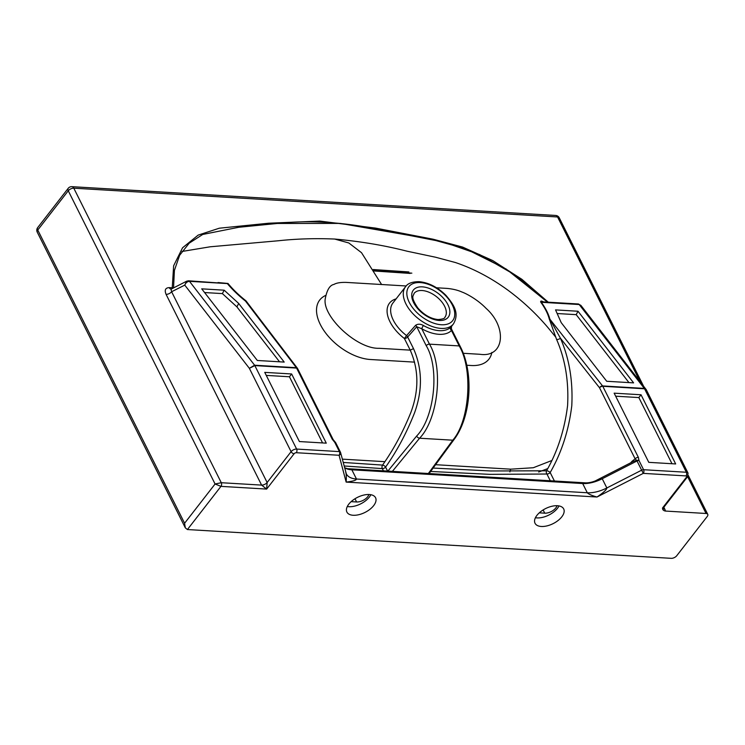 <?xml version="1.0" encoding="UTF-8"?>
<svg xmlns="http://www.w3.org/2000/svg" width="745" height="745" viewBox="0 0 745 745"><rect width="100%" height="100%" fill="white"/><g stroke="black" fill="none" stroke-linecap="round" stroke-linejoin="round"><path stroke-width="1.12" d="M450.38 327.39C451.889 325.816 452.029 325.742 450.809 327.157A2.598 2.123 -134.7 0 0 451.479 330.519C451.787 328.992 451.451 328.405 450.474 328.75M348.79 504.16A16.027 8.418 -26.6 0 1 363.569 495.118A16.027 8.418 -26.6 0 1 375.554 497.725A16.027 8.418 -26.6 0 1 373.655 505.641A16.027 8.418 -26.6 0 1 358.876 514.683A16.027 8.418 -26.6 0 1 346.9 512.076A16.027 8.418 -26.6 0 1 348.79 504.16M370.861 494.717A16.027 8.418 -26.6 0 1 369.362 497.073A16.027 8.418 -26.6 0 1 347.3 506.516M561.795 516.834A16.027 8.418 153.4 0 0 563.686 508.919A16.027 8.418 153.4 0 0 551.71 506.311A16.027 8.418 153.4 0 0 536.931 515.354A16.027 8.418 153.4 0 0 535.031 523.269A16.027 8.418 153.4 0 0 547.016 525.886A16.027 8.418 153.4 0 0 561.795 516.834M535.432 517.719A16.027 8.418 153.4 0 0 557.502 508.276A16.027 8.418 153.4 0 0 559.001 505.911M384.914 461.676L342.318 459.144M414.602 362.135L370.451 359.509A43.303 24.799 -142.2 0 1 324.364 331.236A43.303 24.799 -142.2 0 1 325.546 295.495M451.479 326.431L453.416 323.945A30.312 17.358 -142.2 0 1 441.021 328.405A30.312 17.358 -142.2 0 1 411.305 311.894A30.312 17.358 -142.2 0 1 405.541 286.741L392.904 303.01A30.312 17.358 37.8 0 0 406.574 335.604L415.589 325.323C417.852 323.796 420.469 323.861 423.439 325.528A30.312 17.358 37.8 0 0 439.28 330.65A30.312 17.358 37.8 0 0 450.809 327.157M383.442 470.831L382.325 468.605L344.125 465.988M550.304 480.767L546.923 474.016L489.763 474.351L430.638 471.455M688.25 475.403L707.75 514.339A4.33 2.272 153.4 0 1 707.238 516.481L676.739 555.733A4.33 2.272 153.4 0 1 671.208 558.331L187.423 529.546L185.3 527.823L37.25 232.179A4.33 2.272 153.4 0 1 37.762 230.037L184.592 523.241L185.3 527.823M707.75 514.339A4.33 2.272 153.4 0 0 706.055 513.482L665.35 511.051C663.385 510.67 662.454 509.636 662.547 507.96L686.508 477.117A1.732 0.913 -26.6 0 0 686.033 475.915L643.27 473.373L636.761 460.457L633.948 461.146L596.242 480.413L602.23 478.737L606.849 487.966C606.756 489.605 603.469 492.622 596.996 497.017C591.688 495.518 588.457 494.093 587.302 492.762L582.683 483.533L584.778 482.816L347.459 468.689L351.854 469.797L356.473 479.026C356.352 480.283 352.906 481.307 346.146 482.089C346.453 477.331 346.332 474.109 345.773 472.423M368.849 494.512A8.661 4.554 -26.6 0 1 356.604 501.972L351.146 501.646M556.99 505.706A8.661 4.554 -26.6 0 1 544.735 513.165L539.287 512.839M343.194 462.44L382.548 465.094C393.611 449.431 403.054 431.858 410.886 412.367C419.062 390.417 418.839 369.669 410.225 350.141L379.168 348.288C356.985 349.219 322.119 316.355 325.239 298.81C326.925 289.954 329.821 285.167 333.928 284.441C336.414 282.942 340.502 282.262 346.174 282.402L406.193 285.978M436.533 287.775L446.953 288.399C452.83 288.948 457.868 290.168 462.058 292.068C465.401 293.213 476.949 298.903 486.103 308.383C507.531 327.39 504.449 357.991 479.957 354.285L463.204 353.288M433.124 468.065L490.732 470.97L546.532 470.803C557.577 451.479 564.589 429.744 567.588 405.606C568.882 381.207 565.213 359.137 556.562 339.375L549.242 318.888C547.845 313.626 544.995 308.03 540.702 302.07C540.47 300.961 541.131 300.775 542.695 301.529L543.654 301.921M277.336 223.463C308.588 219.971 342.644 222.001 379.503 229.553L434.624 240.216L465.513 248.737L506.209 269.057L547.528 302.153L515.363 275.147L479.631 254.567L443.582 242.06L408.986 235.327L340.372 223.416L277.336 223.463L238.726 227.281L202.733 234.452L189.193 243.177L179.657 255.256L174.405 270.388L173.538 287.812M218.024 282.541L228.007 283.463C232.943 289.47 238.931 295.262 245.98 300.84L259.269 318.292M540.702 302.07A2.598 1.788 146.6 0 0 541.336 302.274C545.61 308.253 548.478 313.906 549.912 319.233L602.556 385.929L644.313 388.415L646.111 389.449M555.546 309.901L577.999 311.242L633.604 382.874L606.728 381.272L561.218 322.65L555.546 309.901M638.381 457.374L638.968 460.485L643.587 469.713L686.35 472.256L644.546 388.778L602.789 386.292L638.381 457.374A2.598 1.369 -26.6 0 0 635.131 458.846L636.761 460.457A2.598 1.872 -5.8 0 1 638.968 460.485A2.598 1.369 -26.6 0 0 637.012 460.969L602.23 478.737A25.982 13.652 153.4 0 1 582.683 483.533L351.854 469.797A25.982 13.652 153.4 0 1 344.581 467.73M614.15 393.164L641.026 394.766L675.668 463.949L648.793 462.347L614.15 393.164M556.562 339.375A2.598 1.229 158.2 0 0 560.408 338.193C569.255 358.298 573.045 380.835 571.778 405.82C568.733 430.517 561.534 452.755 550.173 472.544L554.42 481.009M172.197 288.483L173.641 265.76L182.553 247.787L198.179 235.103L219.319 228.203L268.703 223.221L319.801 221.079L375.601 228.1L433.115 239.22L462.571 247.061L492.724 260.564L521.91 279.328L548.255 302.191M491.868 352.404A43.303 24.799 -142.2 0 1 471.24 365.506L466.733 365.236M264.745 372.37L299.397 441.552L326.273 443.154L291.63 373.971L264.745 372.37M332.186 439.15L296.594 368.077L254.837 365.59L296.631 449.067L339.403 451.61L334.775 442.381L332.186 439.15A2.598 1.369 -26.6 0 1 333.201 439.671L335.427 442.344A2.598 0.67 -41.4 0 1 335.474 442.521M201.718 288.846L257.332 360.478L284.208 362.079L238.698 303.457L224.171 290.187L201.718 288.846M187.982 280.912A2.598 1.639 93.4 0 1 188.559 280.791L227.337 283.584L189.481 281.331L254.604 365.218A2.598 1.639 93.4 0 1 254.837 365.59L249.361 368.328L254.604 365.218L296.361 367.704L245.533 301.12C238.456 295.467 232.393 289.619 227.337 283.584A2.598 1.471 138.3 0 0 228.007 283.463M551.7 460.568L533.308 467.73L510.725 469.173L435.592 464.694M373.711 270.333L411.845 273.164M555.779 337.159L548.553 328.312C536.782 314.278 523.4 301.678 508.397 290.531C491.346 278.025 473.699 268.694 455.474 262.547L435.639 257.249L407.04 251.195C384.634 245.44 360.496 241.389 334.654 239.043L348.818 242.972L361.521 252.695L381.589 284.506M322.576 442.94L289.451 376.774L266.263 375.396M289.451 376.774L291.63 373.971M279.543 361.8L236.901 306.875L222.383 293.604L204.586 292.543M222.383 293.604L224.171 290.187M236.901 306.875L238.698 303.457M615.659 396.191L638.847 397.569L641.026 394.766M638.847 397.569L671.981 463.725M557.735 313.561L576.202 314.66L577.999 311.242M576.202 314.66L628.948 382.595M423.439 325.528A2.598 0.531 119.4 0 0 421.772 328.75L429.483 344.153C443.666 367.397 438.228 419.128 419.584 438.218L452.774 440.193C469.695 421 473.224 369.157 459.199 345.922L451.479 330.519A32.91 18.848 -142.2 0 1 438.963 334.309A32.91 18.848 -142.2 0 1 421.772 328.75L416.734 326.738L407.664 336.982L413.503 348.632C422.35 368.635 422.713 390.007 414.583 412.739C406.621 432.873 396.955 450.995 385.593 467.096L387.596 471.082M387.866 471.101L416.623 436.067C434.577 417.712 439.848 367.993 426.205 345.661L416.734 326.738A2.598 1.481 41.5 0 0 415.589 325.323M345.997 473.112A25.982 13.652 153.4 0 0 346.304 473.839A25.982 13.652 153.4 0 0 356.473 479.026L587.302 492.762A25.982 13.652 153.4 0 0 606.849 487.966L641.631 470.188A2.598 1.369 -26.6 0 1 643.587 469.713A2.598 1.639 93.4 0 1 643.27 473.373L596.996 497.017L346.146 482.089L339.077 455.269A2.598 1.639 -86.6 0 0 339.403 451.61A2.598 1.369 -26.6 0 1 340.418 452.131A2.598 1.369 -26.6 0 1 340.465 452.271A2.598 2.198 165.2 0 1 339.077 455.269L296.314 452.718A1.732 0.913 -26.6 0 0 294.098 453.761L266.654 489.083L261.597 485.107L166.07 294.34A4.33 2.272 153.4 0 0 171.611 291.742L267.138 482.509L266.654 489.083L220.967 486.364L215.082 483.999L68.261 190.785L37.762 230.037A4.33 2.477 37.8 0 1 37.706 227.579L68.195 188.336A4.33 2.477 -142.2 0 0 68.261 190.785A4.33 2.272 153.4 0 1 73.792 188.187L221.284 482.713L215.082 483.999L184.592 523.241M346.304 473.839L340.605 452.625A2.598 2.598 0 0 0 340.418 452.131L335.799 442.903A2.598 1.369 -26.6 0 1 335.846 443.042L340.335 452.001M171.005 289.088L171.611 291.742L184.76 285.112L186.688 281.182L171.136 289.135M186.688 281.182L188.559 280.791A2.598 1.639 93.4 0 1 189.481 281.331C187.368 281.461 185.794 282.718 184.76 285.112L249.361 368.328L291.099 451.666L267.138 482.509A4.33 2.272 153.4 0 1 261.597 485.107L221.284 482.713A2.598 1.639 93.4 0 1 220.967 486.364L187.423 529.546M646.26 389.682L580.904 305.394L579.191 304.528L541.336 302.274L542.732 301.865L578.269 303.979A2.598 1.639 -86.6 0 1 579.191 304.528L644.313 388.415A2.598 1.639 -86.6 0 1 644.546 388.778L646.26 389.682L688.045 473.122A4.33 2.272 153.4 0 0 686.35 472.256A2.598 1.639 -86.6 0 1 686.033 475.915M334.775 442.381A2.598 0.67 -41.4 0 1 335.427 442.344A2.598 2.598 0 0 1 335.799 442.903A2.598 1.369 -26.6 0 0 334.775 442.381M632.254 462.012A2.598 1.397 40.1 0 0 632.021 461.285L635.131 458.846L599.529 387.772A2.598 1.62 -38.3 0 1 602.556 385.929A2.598 1.639 -86.6 0 1 602.789 386.292A2.598 1.369 -26.6 0 0 599.529 387.772L560.408 338.193L549.912 319.233A2.598 2.188 169.8 0 1 549.242 318.888M333.201 439.671L297.609 368.589A2.598 1.369 -26.6 0 0 296.594 368.077A2.598 1.639 93.4 0 0 296.361 367.704A2.598 1.658 -37.4 0 1 297.357 368.179A2.598 1.658 -37.4 0 1 297.488 368.421M245.98 300.84A2.598 0.782 126.9 0 1 245.533 301.12L251.475 308.085M170.95 289.116A4.33 2.729 93.4 0 1 169.217 287.617L171.816 287.766A2.598 1.9 176.1 0 0 173.194 287.98M444.867 317.305A19.491 11.156 37.8 0 0 441.161 301.138A19.491 11.156 37.8 0 0 422.052 290.522A19.491 11.156 37.8 0 0 414.09 293.39C413.494 296.165 410.067 296.249 417.759 307.881C423.905 314.856 430.666 318.748 438.041 319.549C442.567 319.186 444.84 318.432 444.867 317.305M422.368 286.862A22.089 12.646 -142.2 0 1 447.922 304.686A22.089 12.646 -142.2 0 1 439.196 320.462A22.089 12.646 -142.2 0 1 413.652 302.647A22.089 12.646 -142.2 0 1 422.368 286.862M441.338 324.746A27.714 15.868 37.8 0 0 452.29 304.938A27.714 15.868 37.8 0 0 420.227 282.579A27.714 15.868 37.8 0 0 409.284 302.386A27.714 15.868 37.8 0 0 441.338 324.746M354.993 498.75L356.604 501.972M543.124 509.953L544.735 513.165M413.503 348.632L410.225 350.141L404.386 338.491A32.91 18.848 -142.2 0 1 396.098 298.894M630.773 462.766L632.021 461.285M706.055 513.482L687.616 476.66M639.936 381.431L557.577 216.972L73.792 188.187A4.33 2.729 -86.6 0 0 71.874 186.669L555.658 215.454A4.33 2.729 -86.6 0 1 557.577 216.972A4.33 2.272 -26.6 0 1 559.271 217.838L643.484 386.012M169.217 287.617C165.39 287.831 164.347 290.066 166.07 294.34M663.832 507.28L664.754 509.105A6.929 3.967 -142.2 0 1 665.35 511.051M538.7 472.023L547.687 468.624M408.856 271.944L373.245 269.541M416.623 436.067A2.598 1.434 -140.6 0 0 419.584 438.218L392.373 471.371M428.347 473.503L452.774 440.193A2.598 1.546 -143.7 0 0 453.882 439.755L429.101 473.55M426.205 345.661A2.598 1.369 153.4 0 1 429.483 344.153L459.199 345.922A2.598 1.369 153.4 0 1 460.214 346.444C474.146 372.956 471.175 417.228 453.882 439.755M510.725 469.173A4.33 2.747 -87.1 0 0 509.925 471.911M294.098 453.761A2.598 1.49 -142.2 0 1 291.099 451.666A4.33 2.272 153.4 0 1 296.631 449.067A2.598 1.639 93.4 0 1 296.314 452.718M662.547 507.96A2.598 1.49 37.8 0 0 663.609 507.568L687.57 476.735A2.598 1.49 -142.2 0 1 686.508 477.117M663.218 508.481A4.33 2.272 153.4 0 0 664.754 509.105M407.664 336.982A2.598 1.481 41.6 0 0 406.574 335.604L404.386 338.491A2.598 1.369 -26.6 0 0 407.664 336.982M385.593 467.096A2.598 1.313 35.2 0 0 382.548 465.094A2.598 1.63 93.7 0 0 382.325 468.605A2.598 1.369 153.4 0 0 385.593 467.096M546.923 474.016A2.598 1.369 153.4 0 0 550.173 472.544A2.598 1.034 -151.7 0 0 546.532 470.803A2.598 1.909 -101.7 0 0 546.923 474.016M453.416 323.945C459.702 313.179 453.835 304.686 445.92 295.327C437.622 287.151 428.673 282.597 419.072 281.666C412.19 281.703 407.683 283.398 405.541 286.741M181.957 251.475L210.183 246.791L278.537 240.747C296.575 238.8 315.284 238.232 334.654 239.043M374.083 270.984L410.169 273.424M347.459 468.689L344.572 467.683M584.778 482.816C590.087 483.272 595.907 480.786 596.242 480.413L596.242 480.413M663.609 507.568L663.059 508.239M687.57 476.735L688.045 473.122M451.489 326.422L451.396 328.843L460.214 346.444M297.609 368.589A2.598 2.598 0 0 0 297.357 368.179L251.465 308.076M580.904 305.394L578.269 303.979M543.496 302.097L542.732 301.865M559.271 217.838A4.33 4.33 0 0 0 555.658 215.454M71.874 186.669A4.33 4.33 0 0 0 68.195 188.336M37.706 227.579A4.33 4.33 0 0 0 37.25 232.179"/></g></svg>
